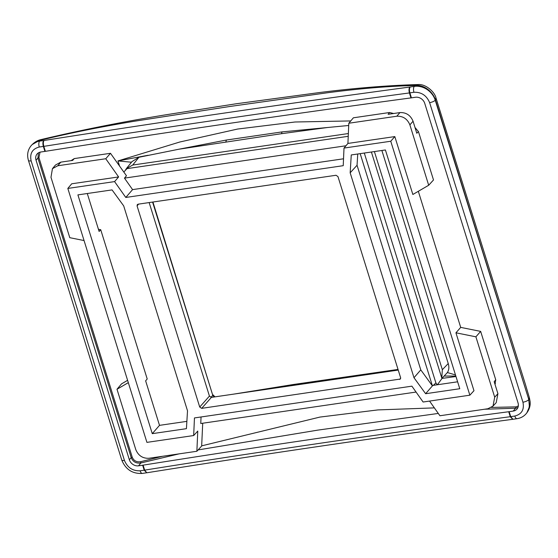 <?xml version="1.0" encoding="UTF-8"?>
<svg xmlns="http://www.w3.org/2000/svg" width="558" height="558" viewBox="0 0 558 558"><rect width="100%" height="100%" fill="white"/><g stroke="black" fill="none" stroke-linecap="round" stroke-linejoin="round"><path stroke-width="0.84" d="M357.741 154.001L357.05 165.273L420.781 369.884L413.987 377.724L425.628 393.718L432.415 385.878L420.781 369.884M360.182 153.645L432.415 385.878M437.214 384.783L435.896 382.914L364.297 153.045M425.628 393.718L459.778 388.724L385.411 149.963L351.261 154.95L350.166 172.806L413.987 377.724M394.82 136.584L347.92 143.434L348.813 123.234L396.801 116.224C402.995 115.987 407.354 118.875 409.886 124.873L428.69 185.249L412.857 194.484L394.82 136.584L390.76 141.244L469.857 395.19L473.972 390.705L455.942 332.805L460.706 327.386L418.319 191.296M455.942 332.805L475.897 336.816L480.661 331.389L460.706 327.386M428.69 185.249L433.503 179.969L418.423 131.555L416.798 133.257L413.06 121.232C410.528 115.234 406.161 112.353 399.967 112.583L388.138 114.313L389.603 112.507L393.634 113.511M87.292 193.521L99.115 231.458L100.726 229.722L147.214 378.98L145.631 380.814L159.504 425.356L152.271 433.657L77.904 194.888L112.053 189.901L123.695 205.895L187.516 410.814L186.421 428.67L152.271 433.657M469.857 395.19L423.103 402.018L411.895 386.164L194.456 417.935L193.675 435.54L146.921 442.375L67.825 188.43L114.578 181.601L118.617 176.942L71.71 183.791L67.825 188.43M100.726 229.722L98.431 229.261M193.675 435.54L197.769 431.062L196.869 451.269L148.888 458.278C142.695 458.516 138.328 455.628 135.796 449.629L116.992 389.254L121.553 383.862L127.601 380.333M116.992 389.254L128.319 382.649M84.063 240.554L69.785 237.687L50.98 177.311L52.438 168.656L57.781 165.761L105.762 158.744L110.484 153.297L126.478 175.791L124.462 178.128L345.953 145.764M202.714 423.229L201.661 446.03L196.869 451.269M416.066 392.058L200.761 423.515L201.054 416.972M475.897 336.816L494.702 397.184L493.007 406.119L487.908 408.742L439.92 415.752L429.555 401.076M149.153 202.568L209.431 396.082L211.391 397.38L398.231 370.08M123.813 172.059L126.959 168.635L348.234 136.305M437.409 384.755L441.95 378.547L371.391 152.006M343.533 158.793L132.574 189.615L124.462 178.128M159.504 425.356L186.874 421.36M118.617 176.942L105.762 158.744M132.574 189.615L125.787 197.455L114.578 181.601M125.787 197.455L343.226 165.684L344.007 148.072L390.76 141.244M347.92 143.434L344.007 148.072M348.813 123.234L353.388 117.801L389.603 112.507M357.05 165.273L350.166 172.806M432.513 385.864L432.91 385.411L457.623 381.798M433.35 385.348L435.896 382.914M415.061 127.677L418.423 131.555M480.661 331.389L495.741 379.796L494.988 384.288M137.073 205.916L137.296 204.619L138.091 204.186L336 175.268L337.96 176.565L400.609 377.703L400.351 379.042L201.689 408.351L199.722 407.054L137.073 205.916L138.586 204.109M493.007 406.119L496.222 402.625L497.917 393.69L494.172 381.665L495.741 379.796M71.054 160.641L74.27 158.584L110.484 153.297M74.27 158.584L72.638 160.411L60.808 162.141L55.465 165.035L52.438 168.656M31.45 145.331A17.807 15.087 41.3 0 1 31.694 145.08A17.807 15.087 41.3 0 1 39.611 141.132L40.469 140.232C70.196 132.964 98.926 127.238 133.243 121.428L230.001 106.459L326.835 92.844C359.352 88.582 388.793 86.127 415.159 85.486L414.301 86.385A17.807 15.087 41.3 0 1 435.233 100.217L528.782 399.5L529.403 406.789L526.85 412.843C529.479 409.181 530.56 405.387 530.1 401.474L529.437 397.98L528.782 399.5L435.47 99.931C433.064 92.07 424.185 84.418 415.159 85.486L417.956 84.565C425.803 83.763 434.863 92.161 435.993 97.943L435.233 100.217A4.478 1.388 162.7 0 1 435.191 100.266A4.478 1.388 162.7 0 1 429.625 102.637L522.937 402.206A4.478 1.388 -17.3 0 0 528.503 399.835A4.478 1.388 -17.3 0 0 528.538 399.786A17.807 15.087 41.3 0 1 526.424 413.373A17.807 15.087 41.3 0 1 526.208 413.645M417.956 84.565C387.517 85.458 354.728 88.108 319.594 92.53L236.215 103.767L166.556 114.69C122.697 121.797 80.812 130.112 40.887 139.626C37.777 140.316 34.882 141.955 32.211 144.543L40.894 139.626M32.211 144.543L31.22 145.589C27.733 149.872 26.805 154.81 28.43 160.404L121.735 459.98A4.478 1.388 162.7 0 0 124.441 460.434L31.129 160.864A4.478 1.388 162.7 0 1 28.43 160.404M214.209 396.968L212.772 395.336L152.913 202.017M409.886 87.027C408.895 88.338 408.735 90.305 409.412 92.935L413.952 92.279A4.478 1.932 81.7 0 1 414.259 86.427A4.478 1.932 81.7 0 1 414.301 86.385L409.886 87.027C289.504 103.195 167.553 121.016 44.033 140.483L39.611 141.132A4.478 1.932 81.7 0 0 39.569 141.174A4.478 1.932 81.7 0 0 39.269 147.026L43.35 146.426C42.673 143.859 42.778 141.906 43.65 140.581L43.691 140.532M358.571 375.095L398.091 369.619M302.896 383.227L240.003 393.195M512.753 419.288L510.256 416.707C389.896 432.659 268.028 450.466 144.655 470.129L146.803 472.779L144.187 470.199L140.114 470.792A4.478 1.932 81.7 0 0 142.325 473.435C132.434 473.923 125.571 469.438 121.735 459.98M45.365 151.33L43.817 146.356L43.35 146.426L44.898 151.399L45.365 151.33C168.802 131.876 290.669 114.069 410.96 97.908L409.412 92.935C289.114 109.096 167.254 126.903 43.817 146.356C43.126 143.727 43.196 141.774 44.033 140.483M125.201 170.553L126.415 168.558L132.727 165.042L348.359 133.543M374.397 151.567L442.341 369.696L441.783 378.017M143.106 465.156L142.639 465.226L144.187 470.199L144.655 470.129L143.106 465.156C266.48 445.493 388.347 427.686 508.708 411.734L510.256 416.707L510.716 416.645L509.168 411.671L513.248 411.072A7.854 6.654 -138.7 0 0 517.106 408.916A7.854 6.654 -138.7 0 0 518.04 402.925L424.736 103.356A7.854 6.654 -138.7 0 0 415.501 97.252L411.427 97.845L409.879 92.872C409.202 90.298 409.3 88.352 410.179 87.02L410.221 86.978M509.168 411.671L508.708 411.734M44.898 151.399L40.818 151.999A7.854 6.654 -138.7 0 0 37.323 153.736A7.854 6.654 -138.7 0 0 36.026 160.146L129.33 459.715A7.854 6.654 -138.7 0 0 138.565 465.818L142.639 465.226M410.96 97.908L411.427 97.845M348.715 125.487L327.49 127.51L281.539 133.683L178.797 149.237L138.935 157.272L132.727 165.042M126.415 168.558L131.953 161.632L138.935 157.272M442.341 369.696L448.241 363.558C449.274 367.025 448.988 370.024 447.39 372.556L441.915 378.429M448.241 363.558L381.874 150.479M484.588 409.23L515.557 408.226L517.922 407.521M129.33 459.715L131.221 457.679C132.971 461.836 136.187 463.6 140.867 462.973L179.083 453.87M198.097 449.929L317.969 430.099L438.288 413.436M38.467 152.829L37.916 158.109L36.026 160.146M131.507 162.225L117.954 160.927L148.086 155.27M327.49 127.51L282.076 131.897L226.409 140.03L178.797 149.237M119.565 166.096L117.954 160.927L179.836 141.997L237.617 129.044L295.029 122L350.752 120.933M225.871 141.816L226.409 140.03L282.076 131.897A15.666 6.752 -98.3 0 0 281.539 133.683M447.39 372.556L455.481 374.934M455.83 376.05L444.203 376.05M441.929 378.415L455.97 376.504M513.248 411.072L515.557 408.226L515.92 406.873L518.326 405.973M138.565 465.818L140.867 462.973L140.672 461.703L162.587 456.277M201.668 445.863L319.943 417.077L377.905 409.914L434.361 407.884M491.465 407.424L515.92 406.873M40.03 152.16L38.914 157.565L132.246 457.225C133.774 460.789 136.584 462.282 140.672 461.703M396.801 116.224L399.967 112.583M413.06 121.232L409.886 124.873M415.856 128.201L415.382 128.696M494.702 397.184L497.917 393.69M495.399 383.583L494.939 384.134M57.781 165.761L60.808 162.141M209.431 396.082L199.722 407.054M201.689 408.351L211.391 397.38M400.679 378.247L399.591 379.433M436.035 98.11L525.427 384.427L529.347 397.645L528.684 399.172M435.993 97.943L435.582 100.245M152.578 202.066L212.772 395.336L210.952 397.38M522.937 402.206C524.45 409.614 521.737 414.224 514.797 416.045A4.478 1.932 81.7 0 0 517.015 418.688L512.544 419.337C392.135 435.296 270.225 453.11 146.803 472.779M146.601 472.779L142.325 473.435M514.797 416.045L510.716 416.645L512.935 419.281M140.114 470.792C132.692 471.071 127.468 467.618 124.441 460.434M413.952 92.279C421.374 92 426.598 95.453 429.625 102.637M31.129 160.864C29.616 153.457 32.329 148.846 39.269 147.026M302.052 383.409L357.72 375.276M132.246 457.225L131.221 457.679L37.916 158.109L38.914 157.565M517.015 418.688C520.614 418.137 523.606 416.547 525.985 413.91L526.85 412.843M214.997 396.85L212.961 394.799M398.035 369.431L293.243 384.518L233.886 394.094"/></g></svg>
